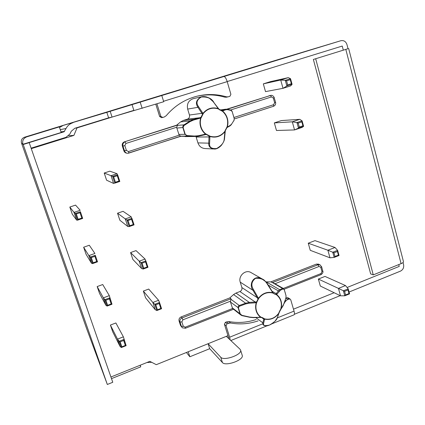 <?xml version="1.0" encoding="UTF-8"?>
<svg xmlns="http://www.w3.org/2000/svg" width="425" height="425" viewBox="0 0 425 425"><rect width="100%" height="100%" fill="white"/><g stroke="black" fill="none" stroke-linecap="round" stroke-linejoin="round"><path stroke-width="0.64" d="M340.51 295.816L344.765 295.811L343.368 290.743L348.218 288.915L347.99 289.962L344.585 291.343L338.454 288.4L345.488 285.563L325.003 276.415L318.357 279.055L320.322 286.03L340.51 295.816L338.454 288.4L318.357 279.055M348.165 288.798L345.488 285.563M344.585 291.343L345.573 294.939L344.765 295.811M348.24 289.053L349.578 293.866L348.973 293.553L347.99 289.962M308.247 243.201L310.255 250.314L329.981 257.816L327.877 250.24L308.247 243.201L314.989 240.635L335.017 247.477L337.663 250.442L337.418 251.472L333.965 252.817L334.974 256.488L338.428 255.138L339.049 255.505L334.321 257.343M329.981 257.816L334.167 257.401L332.738 252.227L327.877 250.24L335.017 247.477M334.167 257.401L334.974 256.488M337.609 250.336L332.738 252.227L333.965 252.817M119.988 346.343L121.3 347.528L119.159 341.286L124.004 339.394L123.648 340.489L120.153 341.854L119.159 341.286L117.512 339.129L123.377 336.844L115.876 322.968L110.404 325.067L112.721 331.803L119.988 346.343L117.512 339.129L110.404 325.067M124.004 339.405L126.135 345.637L123.377 336.844L126.135 345.631L125.343 345.445L123.648 340.489M120.153 341.854L121.853 346.816L121.3 347.528M143.347 291.077L145.578 297.813L155.221 309.682L152.841 302.467L143.347 291.077L148.702 289.064L158.578 300.278L159.518 302.467L161.569 308.709L159.529 302.494L159.205 303.514L155.789 304.821L157.42 309.788L160.836 308.476L161.569 308.72M155.221 309.682L156.846 310.526L154.785 304.273L152.841 302.467L158.578 300.278M156.846 310.526L157.42 309.788M159.518 302.467L154.785 304.273L155.789 304.821M105.878 305.246L107.079 306.064L104.885 299.673L109.815 297.835L109.443 298.897L105.883 300.231L104.885 299.673L103.344 297.867L109.31 295.641L102.723 284.532L97.166 286.572L99.535 293.452L105.878 305.246L103.344 297.867L97.166 286.572M109.815 297.835L111.993 304.22L109.31 295.641L111.993 304.22L111.175 303.971L109.443 298.897M105.883 300.231L107.626 305.304L107.079 306.064M91.439 263.181L92.522 263.617L90.275 257.072L95.285 255.287L94.897 256.323L91.279 257.614L88.846 255.627L94.913 253.47L89.287 245.252L83.64 247.238L86.057 254.272L91.439 263.181L88.846 255.627L83.64 247.238M95.285 255.287L97.516 261.832L96.672 261.518L94.897 256.323M91.279 257.614L93.059 262.815L92.522 263.617M76.659 220.123L77.616 220.155L75.315 213.451L80.41 211.724L80.001 212.728L76.319 213.977L74.003 212.388L80.176 210.301L75.549 205.11L69.817 207.039L72.287 214.227L76.659 220.123L74.003 212.388L69.817 207.039M80.41 211.724L82.694 218.423L81.818 218.046L80.001 212.728M76.319 213.977L78.147 219.3L77.616 220.155L82.694 218.423L77.626 220.15M130.581 252.567L132.86 259.447L141.658 268.563L139.219 261.178L130.581 252.567L136.021 250.607L145.053 259.053L147.98 267.283L145.887 260.908L145.547 261.906L142.072 263.176L143.746 268.255L147.215 266.98L147.974 267.283L143.198 269.036L143.746 268.255M141.658 268.563L143.177 269.041L141.068 262.645L139.219 261.178L145.053 259.053M145.881 260.886L141.068 262.645L142.072 263.176M117.539 213.222L119.871 220.256L127.776 226.488L125.285 218.928L117.539 213.222L123.064 211.321L131.213 216.872L134.066 224.873L129.216 226.567M127.776 226.488L129.184 226.578L127.027 220.033L125.285 218.928L131.213 216.872M129.184 226.578L129.747 225.749L133.275 224.512L134.066 224.873L131.925 218.349L131.569 219.316L128.037 220.548L129.747 225.749M131.92 218.328L127.027 220.033L128.037 220.548M104.21 173.023L106.595 180.205L113.571 183.425L111.015 175.69L104.21 173.023L109.825 171.179L117.05 173.697L119.823 181.459L113.571 183.425M117.629 174.765L112.652 176.407L113.666 176.906L115.419 182.235L114.862 183.111L112.652 176.407L111.015 175.69L117.05 173.697M115.419 182.235L119.005 181.039L119.823 181.459L117.635 174.781L117.263 175.722L113.666 176.906M292.065 84.363L290.599 85.914L283.013 88.326L286.875 86.009L292.071 84.304L291.359 83.725L287.683 84.888L286.572 80.862L285.313 80.336L280.712 80.022L283.013 88.326L265.508 91.614L263.325 83.868L270.481 81.621L288.32 77.632L280.712 80.022L263.325 83.868M286.572 80.862L290.259 79.703L290.509 78.694L288.32 77.632M287.683 84.888L286.875 86.009L285.313 80.336L290.509 78.694M274.327 122.905L281.382 120.573L299.784 119.329L292.294 121.816L274.327 122.905L276.468 130.491L294.541 129.933L302.01 127.431L303.609 126.347L302.919 125.821L299.296 127.038L298.212 123.096L301.84 121.89L302.074 120.849L296.958 122.554L292.294 121.816L294.541 129.933L298.493 128.106L299.296 127.038M299.784 119.329L302.074 120.849M303.599 126.395L298.493 128.106L296.958 122.554L298.212 123.096M163.561 101.262L227.2 81.621L230.897 94.313L229.872 96.358L226.488 97.208L224.666 97.144C215.602 94.52 206.391 94.207 197.041 96.199M162.562 117.491L161.495 117.645L159.625 116.487L155.826 104.295M228.193 96.873L226.36 96.81C216.654 93.999 206.826 93.813 196.871 96.241C184.774 99.381 174.553 105.873 166.196 115.712L164.321 116.976L162.706 117.47L160.82 116.307L156.968 103.939M348.022 48.7L313.368 59.452L343.304 50.166L342.242 46.054L343.304 50.166L348.022 48.7L346.965 44.598C345.854 41.464 343.825 40.168 340.877 40.71L106.824 112.343L108.619 117.853L112.062 117.082L110.203 111.366M269.843 62.103L63.182 125.433L59.527 127.5M63.182 125.433L106.824 112.343M227.2 81.621C226.111 78.269 225.006 76.574 223.885 76.543M342.242 46.054L227.184 81.558L342.242 46.054M40.646 132.584L41.257 132.398M45.263 137.397L29.697 142.2M163.71 101.74L112.062 117.082M256.19 319.499C247.143 322.548 238.011 323.223 228.788 321.539L225.415 322.277L224.427 324.275L227.981 335.67L156.283 364.677L149.86 361.34L110.93 377.002L31.275 148.654L73.892 135.405L77.021 127.898L133.854 110.357L132.048 104.677M349.074 292.028L400.456 271.134C403.022 269.779 404.063 267.612 403.591 264.642L403.043 262.523M398.762 264.589L399.234 266.401L347.087 287.497L399.234 266.401L398.762 264.589M28.703 142.502L29.187 142.657L23.194 144.505L22.934 144.282L61.216 132.478L59.319 126.889L24.512 137.217L26.738 136.871L59.319 126.889M29.187 142.657L112.768 382.277L107.328 384.476L86.578 328.493L21.51 143.071C20.841 140.287 21.84 138.332 24.512 137.217M23.194 144.505L107.328 384.476M169.984 92.677L25.797 136.823M21.51 143.071L22.934 144.282C22.089 140.755 23.354 138.284 26.738 136.871M42.861 131.872L27.115 136.691L42.872 131.904M340.877 40.71L269.811 62.114L340.855 40.715M31.105 148.16L65.965 137.328L69.859 134.066L71.315 131.208L74.811 128.281L108.619 117.853M72.946 122.719C69.854 123.723 67.548 125.646 66.034 128.493L64.085 131.766L29.112 142.635M348.67 48.546L403.463 261.63C403.538 262.278 402.741 262.953 401.083 263.654L373.267 274.879L370.642 273.881L313.368 59.452M315.706 58.831L373.267 274.879M28.799 142.476L29.086 142.566M288.198 297.904L286.896 297.739L285.919 298.132M277.344 317.879L294.042 311.111L290.758 299.827L290.009 298.966L287.704 299.466L286.041 300.735L284.5 302.642M258.049 320.902C248.938 323.978 239.742 324.668 230.456 322.973L227.056 323.717L226.063 325.736L229.638 337.216L262.188 324.025M242.16 355.151L242.277 355.539C243.759 360.129 225.42 366.61 222.424 362.536L209.69 348.702L208.101 343.713L220.75 357.239C223.72 361.229 242.096 354.753 240.64 350.248L240.093 349.276L226.339 336.334L227.981 335.67L228.953 338.794M230.244 340.011L229.638 337.216M340.165 295.651L294.424 314.25M209.69 348.702L189.842 356.772L186.426 352.479M294.042 311.111C294.642 313.31 294.621 314.558 293.983 314.845L271.777 323.877M334.14 292.729L293.478 309.177L334.14 292.729M208.101 343.713L188.211 351.757L189.842 356.772M111.499 378.632L140.749 366.844L140.202 365.229M151.736 362.312L146.954 362.509M242.261 315.685L241.102 315.223L239.987 313.878L238.149 307.886C237.926 306.738 238.303 305.936 239.28 305.49L245.618 303.216L249.278 302.388L256.631 301.904L256.27 302.616L255.117 302.834L249.029 303.222L245.618 303.939L239.28 306.313L238.414 307.865L240.3 314.022L242.048 315.355L249.608 317.05L253.327 317.411L260.695 317.305C258.527 315.711 257.024 313.576 256.19 310.893C255.398 308.194 255.425 305.437 256.27 302.616L256.567 302.717C255.738 305.479 255.712 308.183 256.482 310.829C257.3 313.459 258.777 315.552 260.902 317.114L261.343 317.48L260.695 317.305L260.902 317.114M285.255 292.841L284.245 289.733L283.326 288.91L280.468 290.174L276.622 294.552C278.763 296.167 280.234 298.308 281.042 300.969C281.802 303.647 281.764 306.377 280.925 309.156L284.277 303.158L285.94 297.845L286.025 295.816L285.255 292.841M213.578 101.862C211.209 98.196 207.198 96.507 201.551 96.788L201.535 96.788C196.281 99.588 195.08 103.1 197.944 107.318L202.539 114.32L200.664 117.932L200.967 118.022L201.349 117.539L201.067 117.252L199.803 117.746L199.516 118.384L200.664 117.932C199.777 120.902 199.771 123.882 200.643 126.863C201.567 129.827 203.203 132.26 205.551 134.167L198.252 135.74L194.549 136.048L187.005 135.564L185.215 134.316L183.133 127.521L183.951 125.582L190.145 121.571L193.502 120.068L199.516 118.384M232.241 111.78L234.196 118.479L234.026 120.328L231.71 123.962L230.339 125.295L227.258 127.091C228.14 124.164 228.156 121.221 227.311 118.262C226.424 115.324 224.82 112.885 222.503 110.962L225.781 109.767L227.508 109.645L231.147 110.484L232.289 111.791C231.832 110.755 231.285 110.16 230.648 110.011L231.147 110.484M213.238 148.984L205.615 148.58C201.848 148.463 199.288 146.567 197.928 142.896L196.148 137.041L209.111 136.935L209.87 137.365L209.881 136.186L209.419 135.793L205.758 133.933C203.458 132.069 201.854 129.683 200.951 126.772C200.09 123.85 200.101 120.934 200.967 118.022M201.349 117.539L203.134 113.703L202.428 112.577L202.018 113.321L189.46 115.026L187.659 109.087C186.66 103.886 188.535 100.406 193.285 98.648L201.551 96.788M204.776 134.656L198.842 136.106L206.242 134.459L209.047 135.995L208.728 143.156C208.457 146.524 210.359 148.49 214.423 149.042L214.434 149.042C216.543 149.117 218.811 147.932 221.239 145.477C223.492 142.497 224.586 140.123 224.528 138.353L224.257 138.768C224.129 142.444 221.59 145.69 216.638 148.511C211.586 148.984 209.238 147.347 209.589 143.602L209.87 137.365M203.134 113.703C207.214 108.736 212.272 107.127 218.296 108.885L218.944 109.108L218.333 108.614C212.192 106.824 207.039 108.46 202.874 113.528L202.539 114.32L202.969 114.304M209.419 135.793L209.047 135.995L209.753 136.462C215.9 138.157 221.011 136.483 225.085 131.447L225.319 130.677L224.915 131.272C220.915 136.212 215.905 137.849 209.881 136.186M218.753 109.289L222.381 111.185C227.088 115.467 228.639 120.737 227.046 127.001L225.075 130.677M230.472 109.979L226.886 109.23L224.889 109.427L225.781 109.767M180.604 121.906L190.182 120.934L183.988 124.844C183.016 125.476 182.649 126.422 182.893 127.665L184.923 134.279L187.43 136.085L180.726 136.181L179.169 135.187L176.827 128.063L176.715 127.224L177.586 125.099L176.641 125.178L180.604 121.906L183.212 120.482L187.388 119.149L199.803 117.746L193.805 119.335L190.182 120.934L190.145 121.571M180.726 136.181L128.802 153.106M194.995 136.483L180.811 136.287M187.005 135.564L187.43 136.085L194.91 136.483L198.289 136.228M195.93 136.499L196.148 137.041M189.46 115.026C189.863 117.002 189.173 118.373 187.388 119.149M219.932 110.118L224.889 109.427L221.712 110.67L218.944 109.124L218.004 107.939L217.632 107.753L218.296 108.885M126.985 153.191C125.476 153.064 124.445 152.283 123.898 150.854L122.336 146.046C121.901 144.038 122.613 142.625 124.477 141.817L176.641 125.178M226.743 109.198L270.752 95.397L227.178 109.278M318.548 264.212L316.37 264.1L270.778 281.902L265.96 281.86M255.117 302.834L255.345 302.09L239.918 291.539L236.008 293.064L233.569 294.567L229.845 297.888L181.093 316.928C179.35 317.804 178.681 319.164 179.074 321.008L180.492 325.38L181.677 327M239.918 291.539C241.586 290.695 242.239 289.367 241.883 287.555L257.438 297.829L257.863 297.24L258.607 298.557L256.567 302.717M251.956 273.11L250.309 272.175C244.864 269.694 238.17 276.293 240.237 282.147L241.883 287.555M74.811 128.281L77.021 127.898M68.685 135.687L73.892 135.405M202.428 112.577L198.427 106.489C195.856 102.924 196.807 99.774 201.28 97.033C207.018 96.629 211.028 98.223 213.297 101.809L217.632 107.753M224.915 131.272L224.257 138.768M183.212 120.482L193.805 119.335L193.502 120.068M177.4 125.38L183.988 124.844L183.951 125.582M176.827 128.063L183.133 127.521M178.792 134.433L185.215 134.316M185.109 136.595L194.91 136.483L194.549 136.048M196.52 136.468L198.842 136.106L198.252 135.74M205.875 134.475L204.329 134.337M205.758 133.933L205.551 134.167L206.242 134.459L206.337 134.103M197.928 142.896L208.728 143.156L209.589 143.602M225.133 132.005L224.931 132.43M227.237 127.346L227.795 126.692M229.771 126.034L226.971 127.601L227.046 127.001M231.402 124.61L229.92 125.975L230.339 125.295M234.026 120.328L231.71 123.962M232.262 111.839L234.223 118.416L233.952 120.838M225.537 109.225L227.035 109.252L227.508 109.645M221.6 110.665L223.125 110.845M222.381 111.185L221.813 110.675M218.041 107.993L213.297 101.809M213.892 102.297L209.084 97.963L206.359 96.895C204.34 96.48 202.736 96.448 201.54 96.788L201.54 96.788M187.659 109.087L197.944 107.318L198.427 106.489M221.813 111.01L218.944 109.108M225.303 130.677L226.668 127.479M256.923 302.239L256.631 301.904L258.023 299.078L253.029 290.344C248.694 285.292 252.801 274.656 261.332 278.465L265.864 281.775M261.433 317.231L264.717 318.904C270.3 320.004 274.975 318.118 278.726 313.246L277.514 317.47L275.028 321.199L271.092 324.291C267.288 326.118 266.884 326.023 264.111 325.476C262.932 324.854 262.496 323.962 262.799 322.809L263.638 323.292C262.91 325.566 264.871 326.145 269.519 325.04C274.215 322.325 276.818 319.897 277.323 317.746L278.874 313.358C275.044 318.325 270.284 320.248 264.584 319.127L263.638 323.292M278.726 313.246L281.345 308.47M278.88 312.678L280.388 309.597L280.835 309.373M280.739 309.129C282.269 303.206 280.861 298.43 276.516 294.807L272.733 292.979C267.144 291.794 262.438 293.654 258.607 298.557M270.778 281.902L273.764 283.092M273.317 293.08L274.534 294.073L275.868 294.286L278.253 290.939L279.852 289.701L282.668 288.362L283.188 288.378L284.245 289.733M239.28 306.313L239.28 305.49L230.924 299.237L230.446 302.005L232.576 308.476L240.508 314.755M229.845 297.888L231.046 298.78L230.924 299.237M267.899 284.527L272.962 292.65M255.813 317.587L262.799 322.809L263.914 318.686L262.884 317.778L261.38 317.47M258.453 299.131L258.023 299.078L258.358 298.377C262.262 293.372 267.065 291.476 272.76 292.687L267.389 284.251C264.897 279.783 260.934 277.817 255.499 278.359C251.446 281.536 250.787 285.308 253.523 289.669L257.863 297.24M259.951 317.363L259.468 317.268M253.874 317.565L253.327 317.411M249.9 317.3L249.608 317.05M242.399 315.685L242.048 315.355M232.231 307.801L240.3 314.022M230.446 302.005L238.414 307.865M233.569 294.567L245.618 303.216L245.618 303.939M236.008 293.064L249.278 302.388L249.029 303.222M240.237 282.147L253.029 290.344L253.523 289.669M261.343 278.471L263.176 279.469C263.994 279.74 265.551 281.366 267.846 284.362L267.389 284.251M272.733 292.979L272.76 292.687L273.19 292.899L272.032 291.656M273.865 293.67L273.19 292.899L273.158 293.319M275.99 294.69L275.868 294.286L276.516 294.807M272.09 291.279L277.116 294.121M268.356 285.18L279.124 291.322M266.172 281.86L280.468 290.174M272.845 282.837L283.326 288.91M273.764 283.087L283.188 288.378L284.277 289.685L286.036 295.71L285.94 297.845M284.144 303.519L284.277 303.158M285.929 298.084L283.257 305.394M277.514 317.47L277.323 317.746M261.497 317.475L264.6 319.674M264.717 318.904L263.914 318.686L264.292 318.569M280.388 309.597L278.991 313.145M345.573 294.939L348.973 293.553M349.557 293.856L344.988 295.715M338.428 255.138L337.418 251.472M337.678 250.575L339.022 255.473M121.853 346.816L125.343 345.445M126.044 345.668L121.422 347.485M160.836 308.476L159.205 303.514M161.516 308.731L156.958 310.484M107.626 305.304L111.175 303.971M111.94 304.236L107.158 306.037M93.059 262.815L96.672 261.518M97.495 261.837L92.56 263.606M78.147 219.3L81.818 218.046M147.215 266.98L145.547 261.906M147.953 267.283L143.246 269.014M133.275 224.512L131.569 219.316M119.005 181.039L117.263 175.722M290.259 79.703L291.359 83.725M292.028 84.23L290.551 78.859M301.84 121.89L302.919 125.821M303.567 126.283L302.127 121.035M226.36 96.81L224.666 97.144M160.82 116.307L159.625 116.487M401.083 263.654L345.838 49.481M142.157 108.37L140.234 102.287M60.26 129.652L66.034 128.493M61.014 131.883L64.568 131.357M61.115 132.186L64.085 131.766M286.041 300.735L285.271 300.278M287.704 299.466L285.85 298.366M230.456 322.973L228.788 321.539M228.379 323.191L226.727 321.752M227.056 323.717L225.415 322.277M226.063 325.736L224.427 324.275M288.973 298.961L286.896 297.739M220.75 357.239L222.424 362.536M177.586 125.099L124.477 141.817M230.594 109.995L271.447 96.932L270.433 95.476L268.998 95.721M275.464 102.292L275.581 102.297C275.942 104.173 275.251 105.506 273.509 106.293L234.308 118.973L273.509 106.293L273.626 104.683L234 117.475M179.169 135.187L128.52 151.544L126.4 150.445L124.833 145.594L125.912 143.464L125.125 141.838C123.25 142.651 122.533 144.07 122.974 146.088L122.336 146.046M124.833 145.594L122.974 146.088L124.541 150.928C125.125 152.432 126.22 153.212 127.808 153.282L128.786 153.117L128.52 151.544M125.912 143.464L176.715 127.224M271.447 96.932L273.317 98.026L274.624 102.675L273.626 104.683M126.4 150.445L123.898 150.854M274.168 97.66L275.581 102.297L274.624 102.675M270.752 95.397C270.438 95.386 272.845 94.653 274.279 97.66L273.317 98.026M231.046 298.78L182.038 317.942L182.893 319.828L181.873 321.884L183.297 326.288L185.263 327.165L185.443 328.254L182.405 327.834L181.427 326.442L180.003 322.049C179.605 320.2 180.285 318.83 182.038 317.942L181.093 316.928M272.181 282.694L317.996 264.78L316.37 264.1M230.345 301.235L182.893 319.828M321.475 266.555L319.712 264.695L317.996 264.78L319.053 266.47L274.948 283.757M185.263 327.165L232.576 308.476M283.321 288.437L321.034 273.541L320.955 274.683L284.086 289.255M321.034 273.541L321.985 271.602L320.795 267.357L319.053 266.47M183.297 326.288L181.427 326.442L180.492 325.38M181.873 321.884L180.003 322.049L179.074 321.008M318.075 264.015L320.179 264.892M322.66 270.783L321.629 266.703L320.795 267.357M320.955 274.683C322.692 273.493 323.308 272.244 322.814 270.938L321.985 271.602M344.893 295.773L349.578 293.866L348.218 288.915M334.257 257.375L339.049 255.505L337.663 250.442M121.359 347.528L126.119 345.658M156.905 310.521L161.569 308.725M107.105 306.069L111.988 304.231M92.533 263.622L97.516 261.832M129.195 226.578L134.066 224.873M114.862 183.111L119.823 181.459M290.546 78.758L292.071 84.304M302.122 120.923L303.609 126.347M163.715 101.75L161.835 95.673M290.009 298.966L287.927 297.744M240.64 350.248L242.277 355.539M230.812 340.542L267.208 325.736M225.526 109.23L219.805 110.027M127.808 153.282L181.023 136.218M224.528 138.353L225.319 130.677L226.966 127.601M261.332 278.465L250.309 272.175M233.506 309.257L185.443 328.254M261.051 317.475L259.792 317.443M259.739 317.448L253.704 317.645M253.645 317.645L249.826 317.31M249.783 317.305L242.314 315.695M283.156 305.697L281.26 308.688M261.141 317.486L262.884 317.778"/></g></svg>
